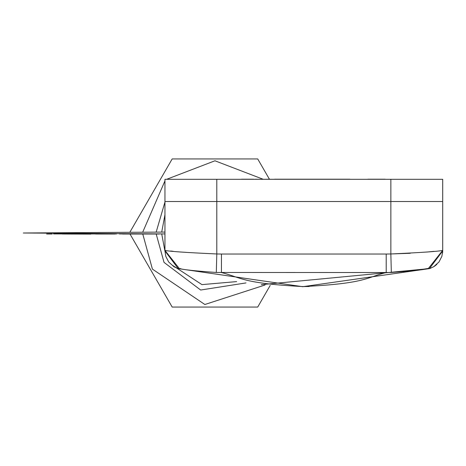 <?xml version="1.0" encoding="UTF-8"?>
<svg xmlns="http://www.w3.org/2000/svg" width="466" height="466" viewBox="0 0 466 466"><rect width="100%" height="100%" fill="white"/><g stroke="black" fill="none" stroke-linecap="round" stroke-linejoin="round"><path stroke-width="0.7" d="M221.449 254.028L386.203 254.028L386.209 272.534L391.329 272.47C413.319 270.915 425.697 269.558 428.458 268.399L429.407 268.614L302.731 286.695L178.245 268.614L164.952 250.941L164.952 250.388C168.779 251.366 186.062 252.566 216.801 253.97L221.449 254.028L221.443 272.534C241.242 277.532 241.918 283.345 302.982 286.567C366.299 283.514 366.037 277.515 386.209 272.534L216.317 272.47C194.334 270.915 181.956 269.558 179.194 268.399L164.952 250.388L164.952 251.087M410.313 253.271L390.852 253.97C421.59 252.566 438.873 251.366 442.7 250.388L442.7 250.941L429.407 268.614L433.665 266.756L438.984 261.979L441.861 256.358L442.7 250.993M164.952 201.522L442.7 201.522L442.7 179.299L164.952 179.299L164.952 250.388L164.952 201.522L442.7 201.522L442.7 250.388L428.458 268.399L413.08 270.851M434.085 251.331L427.095 252.03M261.275 284.662L429.431 268.608M178.158 268.591L179.194 268.399M173.119 251.279L170.638 251.005M180.715 268.643L180.371 268.579M129.932 232.115L172.187 158.935L257.71 158.935L262.632 167.463M236.664 281.604L201.947 284.621L172.804 265.521M164.976 251.349L161.719 233.92M161.719 232.08L164.952 214.715M245.99 282.926L200.66 290.027L164.032 262.393L156.168 233.92M156.168 232.08L164.952 202.069M191.019 179.299L238.872 179.299M265.043 285.006L204.854 304.502L152.405 269.109L142.742 233.903M142.742 232.097L164.952 180.895M166.665 179.299L214.948 160.787L263.232 179.299M257.71 158.935L269.47 179.299M270.204 285.425L257.71 307.065L172.187 307.065L129.932 233.885M172.187 307.065L167.259 298.537M90.759 234.113L62.188 234.019L90.754 234.019M81.16 234.019L89.763 234.019L81.16 234.019M114.84 234.019L95.606 234.019L114.84 234.019M82.616 234.019L75.713 234.019L82.616 234.019M164.952 232.08L23.3 233L164.952 233.926M152.242 233.926L156.978 233.926L152.242 233.926M160.368 233.926L156.978 233.926L160.368 233.926M145.34 234.019L150.908 234.019L145.34 234.019M130.305 233.926L135.041 233.926L130.305 233.926M138.431 233.926L135.041 233.926L138.431 233.926M119.337 233.926L124.073 233.926L119.337 233.926M127.468 233.926L124.073 233.926L127.468 233.926M108.368 233.926L113.104 233.926L108.368 233.926M116.5 233.926L113.104 233.926L116.5 233.926M97.237 234.019L102.136 234.019L97.237 234.019M105.7 234.019L102.136 234.019L105.7 234.019M89.507 233.926L96.322 233.926L89.507 233.926M64.5 233.926L69.236 233.926L64.5 233.926M72.626 233.926L69.236 233.926L72.626 233.926M53.532 233.926L58.267 233.926L53.532 233.926M61.663 233.926L58.267 233.926L61.663 233.926M46.629 234.019L52.204 234.019L46.629 234.019M90.759 233.926L78.946 234.019M158.836 234.019L122.616 234.019L158.836 234.019M274.672 179.212L337.407 179.212L266.138 179.299M337.524 179.299L339.592 179.299M340.186 179.299L341.805 179.299M367.791 179.299L374.047 179.299M383.914 179.299L326.258 179.299M350.193 179.299L366.55 179.299M353.269 179.299L347.98 179.299M335.054 179.299L350.974 179.299M336.132 179.299L332.514 179.299M349.716 179.299L341.042 179.299M321.814 179.299L328.18 179.299M367.919 179.212L385.091 179.212M331.349 179.212L349.791 179.212M371.909 179.212L369.59 179.299M340.116 179.299L338.864 179.212M296.883 179.299L295.997 179.299M299.05 179.299L300.687 179.299M266.272 179.299L270.944 179.299M265.696 179.299L261.053 179.299M291.407 179.212L284.085 179.212L293.062 179.299M253.632 179.212L241.539 179.212M255.554 179.212L259.119 179.299M263.08 179.299L269.983 179.212M296.096 179.212L284.085 179.212M294.757 179.299L293.172 179.299M288.559 179.299L279.169 179.212M294.861 179.212L337.407 179.212M262.649 179.299L302.475 179.212M216.801 179.299L216.801 253.97L216.317 272.47M390.852 179.299L390.852 253.97L391.329 272.47M390.852 253.97L386.203 254.028L386.209 272.534M302.982 286.567L309.144 286.514M429.495 268.591L431.015 268.061M433.665 266.756L434.964 265.905M435.034 265.853L436.875 264.333M442.56 253.143L442.618 252.566M442.665 252.001L442.683 251.593M178.245 268.614L173.975 266.75L168.686 262.003L165.797 256.382L164.952 250.941L165.797 256.382L168.686 262.003L173.981 266.75L177.144 268.253"/></g></svg>
